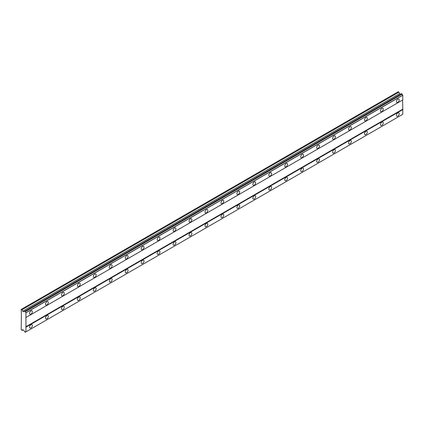 <?xml version="1.0" encoding="UTF-8"?>
<svg xmlns="http://www.w3.org/2000/svg" width="424" height="424" viewBox="0 0 424 424"><rect width="100%" height="100%" fill="white"/><g stroke="black" fill="none" stroke-linecap="round" stroke-linejoin="round"><path stroke-width="0.64" d="M397.818 102.338A1.972 1.139 120 0 0 399.106 100.599A1.972 1.139 120 0 0 398.804 99.02A1.972 1.139 120 0 0 397.818 99.115A1.972 1.139 120 0 0 396.525 100.854A1.972 1.139 120 0 0 396.827 102.438A1.972 1.139 120 0 0 397.818 102.338M30.968 314.136A1.972 1.139 120 0 0 32.261 312.398A1.972 1.139 120 0 0 31.954 310.813A1.972 1.139 120 0 0 30.968 310.914A1.972 1.139 120 0 0 29.68 312.652A1.972 1.139 120 0 0 29.982 314.232A1.972 1.139 120 0 0 30.968 314.136M46.921 304.93A1.972 1.139 120 0 0 48.209 303.186A1.972 1.139 120 0 0 47.907 301.607A1.972 1.139 120 0 0 46.921 301.703A1.972 1.139 120 0 0 45.628 303.446A1.972 1.139 120 0 0 45.93 305.026A1.972 1.139 120 0 0 46.921 304.93M62.869 295.719A1.972 1.139 120 0 0 64.157 293.98A1.972 1.139 120 0 0 63.854 292.401A1.972 1.139 120 0 0 62.869 292.496A1.972 1.139 120 0 0 61.581 294.235A1.972 1.139 120 0 0 61.883 295.82A1.972 1.139 120 0 0 62.869 295.719M78.816 286.513A1.972 1.139 120 0 0 80.11 284.774A1.972 1.139 120 0 0 79.807 283.19A1.972 1.139 120 0 0 78.816 283.29A1.972 1.139 120 0 0 77.528 285.029A1.972 1.139 120 0 0 77.831 286.608A1.972 1.139 120 0 0 78.816 286.513M94.769 277.301A1.972 1.139 120 0 0 96.057 275.563A1.972 1.139 120 0 0 95.755 273.984A1.972 1.139 120 0 0 94.769 274.079A1.972 1.139 120 0 0 93.481 275.817A1.972 1.139 120 0 0 93.784 277.402A1.972 1.139 120 0 0 94.769 277.301M110.717 268.095A1.972 1.139 120 0 0 112.01 266.357A1.972 1.139 120 0 0 111.703 264.772A1.972 1.139 120 0 0 110.717 264.873A1.972 1.139 120 0 0 109.429 266.611A1.972 1.139 120 0 0 109.731 268.191A1.972 1.139 120 0 0 110.717 268.095M126.67 258.884A1.972 1.139 120 0 0 127.958 257.145A1.972 1.139 120 0 0 127.656 255.566A1.972 1.139 120 0 0 126.67 255.661A1.972 1.139 120 0 0 125.377 257.4A1.972 1.139 120 0 0 125.679 258.985A1.972 1.139 120 0 0 126.67 258.884M142.618 249.678A1.972 1.139 120 0 0 143.906 247.939A1.972 1.139 120 0 0 143.603 246.355A1.972 1.139 120 0 0 142.618 246.455A1.972 1.139 120 0 0 141.33 248.194A1.972 1.139 120 0 0 141.632 249.773A1.972 1.139 120 0 0 142.618 249.678M158.565 240.466A1.972 1.139 120 0 0 159.859 238.728A1.972 1.139 120 0 0 159.557 237.149A1.972 1.139 120 0 0 158.565 237.244A1.972 1.139 120 0 0 157.278 238.982A1.972 1.139 120 0 0 157.58 240.567A1.972 1.139 120 0 0 158.565 240.466M174.518 231.26A1.972 1.139 120 0 0 175.806 229.522A1.972 1.139 120 0 0 175.504 227.937A1.972 1.139 120 0 0 174.518 228.038A1.972 1.139 120 0 0 173.231 229.776A1.972 1.139 120 0 0 173.533 231.356A1.972 1.139 120 0 0 174.518 231.26M190.466 222.049A1.972 1.139 120 0 0 191.759 220.31A1.972 1.139 120 0 0 191.457 218.731A1.972 1.139 120 0 0 190.466 218.826A1.972 1.139 120 0 0 189.178 220.565A1.972 1.139 120 0 0 189.48 222.149A1.972 1.139 120 0 0 190.466 222.049M206.419 212.843A1.972 1.139 120 0 0 207.707 211.104A1.972 1.139 120 0 0 207.405 209.52A1.972 1.139 120 0 0 206.419 209.62A1.972 1.139 120 0 0 205.126 211.359A1.972 1.139 120 0 0 205.433 212.938A1.972 1.139 120 0 0 206.419 212.843M222.367 203.631A1.972 1.139 120 0 0 223.655 201.893A1.972 1.139 120 0 0 223.353 200.314A1.972 1.139 120 0 0 222.367 200.409A1.972 1.139 120 0 0 221.079 202.153A1.972 1.139 120 0 0 221.381 203.732A1.972 1.139 120 0 0 222.367 203.631M238.32 194.425A1.972 1.139 120 0 0 239.608 192.687A1.972 1.139 120 0 0 239.306 191.102A1.972 1.139 120 0 0 238.32 191.203A1.972 1.139 120 0 0 237.027 192.941A1.972 1.139 120 0 0 237.329 194.521A1.972 1.139 120 0 0 238.32 194.425M254.268 185.219A1.972 1.139 120 0 0 255.555 183.475A1.972 1.139 120 0 0 255.253 181.896A1.972 1.139 120 0 0 254.268 181.991A1.972 1.139 120 0 0 252.98 183.735A1.972 1.139 120 0 0 253.282 185.315A1.972 1.139 120 0 0 254.268 185.219M270.215 176.008A1.972 1.139 120 0 0 271.508 174.269A1.972 1.139 120 0 0 271.206 172.69A1.972 1.139 120 0 0 270.215 172.785A1.972 1.139 120 0 0 268.927 174.524A1.972 1.139 120 0 0 269.229 176.108A1.972 1.139 120 0 0 270.215 176.008M286.168 166.802A1.972 1.139 120 0 0 287.456 165.058A1.972 1.139 120 0 0 287.154 163.478A1.972 1.139 120 0 0 286.168 163.579A1.972 1.139 120 0 0 284.875 165.318A1.972 1.139 120 0 0 285.182 166.897A1.972 1.139 120 0 0 286.168 166.802M302.116 157.59A1.972 1.139 120 0 0 303.404 155.852A1.972 1.139 120 0 0 303.102 154.272A1.972 1.139 120 0 0 302.116 154.368A1.972 1.139 120 0 0 300.828 156.106A1.972 1.139 120 0 0 301.13 157.691A1.972 1.139 120 0 0 302.116 157.59M318.069 148.384A1.972 1.139 120 0 0 319.357 146.646A1.972 1.139 120 0 0 319.055 145.061A1.972 1.139 120 0 0 318.069 145.162A1.972 1.139 120 0 0 316.776 146.9A1.972 1.139 120 0 0 317.078 148.48A1.972 1.139 120 0 0 318.069 148.384M334.017 139.173A1.972 1.139 120 0 0 335.305 137.434A1.972 1.139 120 0 0 335.002 135.855A1.972 1.139 120 0 0 334.017 135.95A1.972 1.139 120 0 0 332.729 137.689A1.972 1.139 120 0 0 333.031 139.273A1.972 1.139 120 0 0 334.017 139.173M349.964 129.967A1.972 1.139 120 0 0 351.257 128.228A1.972 1.139 120 0 0 350.955 126.644A1.972 1.139 120 0 0 349.964 126.744A1.972 1.139 120 0 0 348.676 128.483A1.972 1.139 120 0 0 348.979 130.062A1.972 1.139 120 0 0 349.964 129.967M365.917 120.755A1.972 1.139 120 0 0 367.205 119.017A1.972 1.139 120 0 0 366.903 117.437A1.972 1.139 120 0 0 365.917 117.533A1.972 1.139 120 0 0 364.624 119.271A1.972 1.139 120 0 0 364.931 120.856A1.972 1.139 120 0 0 365.917 120.755M381.865 111.549A1.972 1.139 120 0 0 383.153 109.811A1.972 1.139 120 0 0 382.851 108.226A1.972 1.139 120 0 0 381.865 108.327A1.972 1.139 120 0 0 380.577 110.065A1.972 1.139 120 0 0 380.879 111.645A1.972 1.139 120 0 0 381.865 111.549M397.818 116.155A1.972 1.139 120 0 0 399.106 114.411A1.972 1.139 120 0 0 398.804 112.832A1.972 1.139 120 0 0 397.818 112.932A1.972 1.139 120 0 0 396.525 114.671A1.972 1.139 120 0 0 396.827 116.25A1.972 1.139 120 0 0 397.818 116.155M30.968 327.948A1.972 1.139 120 0 0 32.261 326.21A1.972 1.139 120 0 0 31.954 324.63A1.972 1.139 120 0 0 30.968 324.726A1.972 1.139 120 0 0 29.68 326.464A1.972 1.139 120 0 0 29.982 328.049A1.972 1.139 120 0 0 30.968 327.948M46.921 318.742A1.972 1.139 120 0 0 48.209 317.004A1.972 1.139 120 0 0 47.907 315.419A1.972 1.139 120 0 0 46.921 315.52A1.972 1.139 120 0 0 45.628 317.258A1.972 1.139 120 0 0 45.93 318.837A1.972 1.139 120 0 0 46.921 318.742M62.869 309.531A1.972 1.139 120 0 0 64.157 307.792A1.972 1.139 120 0 0 63.854 306.213A1.972 1.139 120 0 0 62.869 306.308A1.972 1.139 120 0 0 61.581 308.047A1.972 1.139 120 0 0 61.883 309.631A1.972 1.139 120 0 0 62.869 309.531M78.816 300.325A1.972 1.139 120 0 0 80.11 298.586A1.972 1.139 120 0 0 79.807 297.001A1.972 1.139 120 0 0 78.816 297.102A1.972 1.139 120 0 0 77.528 298.841A1.972 1.139 120 0 0 77.831 300.42A1.972 1.139 120 0 0 78.816 300.325M94.769 291.113A1.972 1.139 120 0 0 96.057 289.375A1.972 1.139 120 0 0 95.755 287.795A1.972 1.139 120 0 0 94.769 287.891A1.972 1.139 120 0 0 93.481 289.629A1.972 1.139 120 0 0 93.784 291.214A1.972 1.139 120 0 0 94.769 291.113M110.717 281.907A1.972 1.139 120 0 0 112.01 280.169A1.972 1.139 120 0 0 111.703 278.584A1.972 1.139 120 0 0 110.717 278.685A1.972 1.139 120 0 0 109.429 280.423A1.972 1.139 120 0 0 109.731 282.002A1.972 1.139 120 0 0 110.717 281.907M126.67 272.701A1.972 1.139 120 0 0 127.958 270.957A1.972 1.139 120 0 0 127.656 269.378A1.972 1.139 120 0 0 126.67 269.473A1.972 1.139 120 0 0 125.377 271.217A1.972 1.139 120 0 0 125.679 272.796A1.972 1.139 120 0 0 126.67 272.701M142.618 263.49A1.972 1.139 120 0 0 143.906 261.751A1.972 1.139 120 0 0 143.603 260.166A1.972 1.139 120 0 0 142.618 260.267A1.972 1.139 120 0 0 141.33 262.006A1.972 1.139 120 0 0 141.632 263.585A1.972 1.139 120 0 0 142.618 263.49M158.565 254.283A1.972 1.139 120 0 0 159.859 252.54A1.972 1.139 120 0 0 159.557 250.96A1.972 1.139 120 0 0 158.565 251.056A1.972 1.139 120 0 0 157.278 252.799A1.972 1.139 120 0 0 157.58 254.379A1.972 1.139 120 0 0 158.565 254.283M174.518 245.072A1.972 1.139 120 0 0 175.806 243.334A1.972 1.139 120 0 0 175.504 241.754A1.972 1.139 120 0 0 174.518 241.85A1.972 1.139 120 0 0 173.231 243.588A1.972 1.139 120 0 0 173.533 245.173A1.972 1.139 120 0 0 174.518 245.072M190.466 235.866A1.972 1.139 120 0 0 191.759 234.122A1.972 1.139 120 0 0 191.457 232.543A1.972 1.139 120 0 0 190.466 232.644A1.972 1.139 120 0 0 189.178 234.382A1.972 1.139 120 0 0 189.48 235.961A1.972 1.139 120 0 0 190.466 235.866M206.419 226.655A1.972 1.139 120 0 0 207.707 224.916A1.972 1.139 120 0 0 207.405 223.337A1.972 1.139 120 0 0 206.419 223.432A1.972 1.139 120 0 0 205.126 225.171A1.972 1.139 120 0 0 205.433 226.755A1.972 1.139 120 0 0 206.419 226.655M222.367 217.448A1.972 1.139 120 0 0 223.655 215.71A1.972 1.139 120 0 0 223.353 214.125A1.972 1.139 120 0 0 222.367 214.226A1.972 1.139 120 0 0 221.079 215.964A1.972 1.139 120 0 0 221.381 217.544A1.972 1.139 120 0 0 222.367 217.448M238.32 208.237A1.972 1.139 120 0 0 239.608 206.499A1.972 1.139 120 0 0 239.306 204.919A1.972 1.139 120 0 0 238.32 205.015A1.972 1.139 120 0 0 237.027 206.753A1.972 1.139 120 0 0 237.329 208.338A1.972 1.139 120 0 0 238.32 208.237M254.268 199.031A1.972 1.139 120 0 0 255.555 197.293A1.972 1.139 120 0 0 255.253 195.708A1.972 1.139 120 0 0 254.268 195.809A1.972 1.139 120 0 0 252.98 197.547A1.972 1.139 120 0 0 253.282 199.126A1.972 1.139 120 0 0 254.268 199.031M270.215 189.82A1.972 1.139 120 0 0 271.508 188.081A1.972 1.139 120 0 0 271.206 186.502A1.972 1.139 120 0 0 270.215 186.597A1.972 1.139 120 0 0 268.927 188.336A1.972 1.139 120 0 0 269.229 189.92A1.972 1.139 120 0 0 270.215 189.82M286.168 180.613A1.972 1.139 120 0 0 287.456 178.875A1.972 1.139 120 0 0 287.154 177.29A1.972 1.139 120 0 0 286.168 177.391A1.972 1.139 120 0 0 284.875 179.129A1.972 1.139 120 0 0 285.182 180.709A1.972 1.139 120 0 0 286.168 180.613M302.116 171.402A1.972 1.139 120 0 0 303.404 169.664A1.972 1.139 120 0 0 303.102 168.084A1.972 1.139 120 0 0 302.116 168.18A1.972 1.139 120 0 0 300.828 169.918A1.972 1.139 120 0 0 301.13 171.503A1.972 1.139 120 0 0 302.116 171.402M318.069 162.196A1.972 1.139 120 0 0 319.357 160.458A1.972 1.139 120 0 0 319.055 158.873A1.972 1.139 120 0 0 318.069 158.974A1.972 1.139 120 0 0 316.776 160.712A1.972 1.139 120 0 0 317.078 162.291A1.972 1.139 120 0 0 318.069 162.196M334.017 152.984A1.972 1.139 120 0 0 335.305 151.246A1.972 1.139 120 0 0 335.002 149.667A1.972 1.139 120 0 0 334.017 149.762A1.972 1.139 120 0 0 332.729 151.506A1.972 1.139 120 0 0 333.031 153.085A1.972 1.139 120 0 0 334.017 152.984M349.964 143.778A1.972 1.139 120 0 0 351.257 142.04A1.972 1.139 120 0 0 350.955 140.455A1.972 1.139 120 0 0 349.964 140.556A1.972 1.139 120 0 0 348.676 142.294A1.972 1.139 120 0 0 348.979 143.874A1.972 1.139 120 0 0 349.964 143.778M365.917 134.572A1.972 1.139 120 0 0 367.205 132.829A1.972 1.139 120 0 0 366.903 131.249A1.972 1.139 120 0 0 365.917 131.345A1.972 1.139 120 0 0 364.624 133.088A1.972 1.139 120 0 0 364.931 134.668A1.972 1.139 120 0 0 365.917 134.572M381.865 125.361A1.972 1.139 120 0 0 383.153 123.623A1.972 1.139 120 0 0 382.851 122.043A1.972 1.139 120 0 0 381.865 122.138A1.972 1.139 120 0 0 380.577 123.877A1.972 1.139 120 0 0 380.879 125.462A1.972 1.139 120 0 0 381.865 125.361M21.401 315.059L21.2 329.676L22.09 330.423L22.679 329.586L24.025 330.757A0.933 0.535 60 0 1 24.666 331.87L25.313 332.22A0.933 0.535 60 0 1 25.504 331.833A0.933 0.535 60 0 1 25.933 331.86L25.933 312.7A0.933 0.535 60 0 1 25.313 311.619L24.666 311.227A0.933 0.535 60 0 1 24.475 311.635A0.933 0.535 60 0 1 24.025 311.598L23.686 311.794L22.679 311.216L22.09 309.7L21.2 309.419L21.401 315.059M24.703 311.211L401.517 93.656L402.127 94.064A0.933 0.535 60 0 0 402.747 95.146L402.8 99.921L25.986 317.475M25.933 331.86L402.747 114.31L402.8 109.593L402.599 100.038L25.785 317.592M25.313 332.22L402.127 114.671A0.933 0.535 60 0 1 402.127 114.666L25.26 332.252M400.5 94.245L399.493 93.662L398.904 92.151L398.216 91.748L21.401 309.303M402.074 93.98L25.26 311.529M402.747 95.146L25.933 312.7M25.313 311.619L402.127 94.064M25.986 312.79L402.8 95.236M402.599 109.249L25.785 326.798M25.986 327.143L402.8 109.593M402.8 114.279L25.986 331.833M23.108 329.835L22.09 330.423M398.904 92.151L22.09 309.7M399.493 93.662L22.679 311.216M24.666 311.227L24.025 311.598"/></g></svg>
